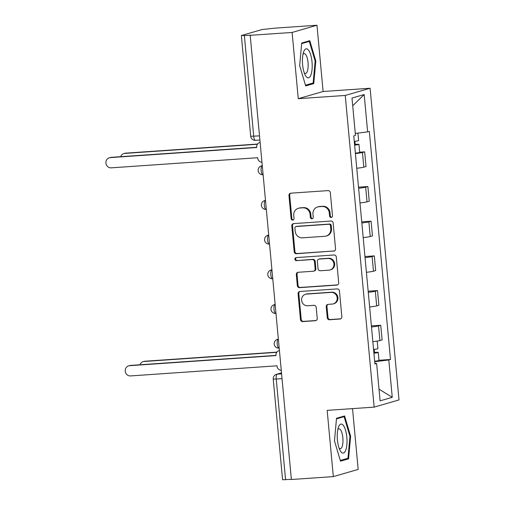 <?xml version="1.0" encoding="UTF-8"?>
<svg xmlns="http://www.w3.org/2000/svg" width="505" height="505" viewBox="0 0 505 505"><rect width="100%" height="100%" fill="white"/><g stroke="black" fill="none" stroke-linecap="round" stroke-linejoin="round"><path stroke-width="0.76" d="M331.179 217.459A1.54 1.446 -106.1 0 0 332.486 215.831L330.333 192.645A2.197 2.071 -106.1 0 0 328.061 190.606L290.836 193.175A2.197 2.071 -106.1 0 0 288.967 195.504L291.12 218.684A1.54 1.446 -106.1 0 0 292.995 220.066A1.54 1.446 -106.1 0 0 294.017 218.488L293.74 215.483A7.026 6.615 -106.1 0 1 298.398 208.281A7.026 6.615 -106.1 0 1 299.705 208.047L302.811 207.833A7.026 6.615 -106.1 0 1 310.076 214.36L310.354 217.358A1.54 1.446 -106.1 0 0 312.229 218.734A1.54 1.446 -106.1 0 0 313.252 217.156L312.974 214.158A7.026 6.615 -106.1 0 1 317.632 206.949A7.026 6.615 -106.1 0 1 318.939 206.722L322.045 206.507A7.026 6.615 -106.1 0 1 329.31 213.028L329.588 216.033A1.54 1.446 -106.1 0 0 331.179 217.459M327.259 317.702A2.197 2.071 -106.1 0 0 329.531 319.747L339.972 319.021A2.197 2.071 -106.1 0 0 341.841 316.698L339.455 290.949A2.197 2.071 -106.1 0 0 337.182 288.911L299.951 291.48A2.197 2.071 -106.1 0 0 298.089 293.803L300.475 319.551A2.197 2.071 -106.1 0 0 302.748 321.59L315.366 320.719A2.197 2.071 -106.1 0 0 317.228 318.396L316.206 307.381A2.197 2.071 -106.1 0 0 313.94 305.336L307.678 305.771A5.877 5.53 -106.1 0 1 301.687 300.898A5.877 5.53 -106.1 0 1 305.506 294.289A5.877 5.53 -106.1 0 1 306.598 294.093L331.103 292.401A5.877 5.53 -106.1 0 1 337.1 297.275A5.877 5.53 -106.1 0 1 333.281 303.884A5.877 5.53 -106.1 0 1 332.189 304.079L328.105 304.363A2.197 2.071 -106.1 0 0 326.236 306.686L327.259 317.702L327.985 317.493A2.197 2.071 -106.1 0 0 330.257 319.532L340.698 318.813A2.197 2.071 -106.1 0 0 340.736 318.813M298.259 98.69L323.112 91.5L316.963 25.25L292.111 32.446L298.259 98.69L345.243 95.445L374.161 407.125L327.171 410.369L333.319 476.613L291.385 479.51L250.183 35.337L250.909 35.129L244.376 35.577L253.718 136.287A4.476 1.477 86.1 0 0 255.473 140.333A4.476 1.477 86.1 0 0 255.581 140.314M292.111 32.446L250.183 35.337M333.679 251.162A2.197 2.071 -106.1 0 0 335.547 248.832L333.155 223.084A2.197 2.071 -106.1 0 0 330.889 221.045L293.657 223.614A2.197 2.071 -106.1 0 0 291.795 225.943L294.181 251.692A2.197 2.071 -106.1 0 0 296.454 253.731L334.405 250.947A2.197 2.071 -106.1 0 0 334.443 250.947M336.305 257.02L338.691 282.768A2.197 2.071 -106.1 0 1 336.829 285.091L299.598 287.661A2.197 2.071 -106.1 0 1 297.331 285.622L296.309 274.6A2.197 2.071 -106.1 0 1 298.171 272.277L313.27 271.236A2.197 2.071 -106.1 0 0 315.139 268.912L314.457 261.603A2.197 2.071 -106.1 0 0 312.185 259.564L296.467 260.649A1.54 1.446 -106.1 0 1 295.898 257.645A1.54 1.446 -106.1 0 1 296.189 257.594L334.032 254.981A2.197 2.071 -106.1 0 1 336.305 257.02M316.963 25.25L275.036 28.147L262.114 29.517L241.611 35.451L244.376 35.577M323.112 91.5L370.096 88.255L399.013 399.928L374.161 407.125M333.319 476.613L358.171 469.423L352.528 408.614M291.372 479.352L282.573 479.744L273.23 379.04L276.235 379.047L285.577 479.75M356.764 168.26A10.296 0.694 -5.3 0 0 363.815 167.161L362.451 152.491A10.296 0.694 174.7 0 1 355.4 153.583M362.451 152.491L364.66 151.847L359.686 152.194M363.815 167.161L366.024 166.524L364.66 151.847M358.518 187.172L367.88 186.528L365.67 187.166A10.296 0.694 174.7 0 1 358.619 188.264M359.977 202.934A10.296 0.694 -5.3 0 0 367.028 201.842L369.243 201.198L367.88 186.528M361.731 221.853L371.099 221.209L368.884 221.846A10.296 0.694 174.7 0 1 361.833 222.945M363.196 237.615A10.296 0.694 -5.3 0 0 370.247 236.523L372.456 235.879L371.099 221.209M364.951 256.534L374.312 255.89L372.103 256.527A10.296 0.694 174.7 0 1 365.052 257.626M366.415 272.296A10.296 0.694 -5.3 0 0 373.466 271.198L375.676 270.56L374.312 255.89M368.17 291.215L377.532 290.571L375.322 291.208A10.296 0.694 174.7 0 1 368.271 292.307M369.628 306.977A10.296 0.694 -5.3 0 0 376.68 305.878L378.889 305.241L377.532 290.571M371.383 325.895L380.745 325.245L378.535 325.889A10.296 0.694 174.7 0 1 371.484 326.988M372.848 341.658A10.296 0.694 -5.3 0 0 379.899 340.559L382.108 339.922L380.745 325.245M374.71 361.738L388.793 359.97L392.259 397.315L380.088 400.844L376.623 363.493L374.918 363.985L353.759 135.902L355.463 135.403L351.998 98.058L364.168 94.536L367.634 131.881L355.28 133.434M388.793 359.97L390.498 359.478L369.338 131.388L367.634 131.881M345.243 95.445L370.096 88.255M313.763 83.59L315.808 60.966L309.78 40.684L301.706 43.02L299.661 65.644L305.689 85.926L313.763 83.59L310.234 83.83M348.576 458.843L350.622 436.225L344.593 415.937L336.519 418.273L334.474 440.897L340.503 461.179L348.576 458.843L345.048 459.089M378.984 360.273L390.498 359.478M376.623 363.493L374.868 363.411M364.168 94.536L352.717 105.785M379.002 389.166L392.259 397.315M315.12 61.017L315.808 60.966M349.933 436.269L350.622 436.225M331.81 217.251A1.54 1.446 -106.1 0 1 330.314 215.818L330.036 212.82A7.026 6.615 -106.1 0 0 322.771 206.292L322.045 206.507M317.632 206.949L318.358 206.741A7.026 6.615 -106.1 0 1 319.665 206.507L322.771 206.292M298.398 208.281L299.124 208.066A7.026 6.615 -106.1 0 1 300.431 207.839L303.537 207.624A7.026 6.615 -106.1 0 1 310.802 214.152L311.08 217.15A1.54 1.446 -106.1 0 0 312.576 218.577M290.798 193.181A2.197 2.071 -106.1 0 0 289.693 195.29L291.846 218.476A1.54 1.446 -106.1 0 0 293.342 219.909M293.62 223.62A2.197 2.071 -106.1 0 0 292.515 225.735L294.907 251.484A2.197 2.071 -106.1 0 0 297.174 253.523L334.405 250.947M330.485 225.684A1.54 1.446 -106.1 0 0 328.894 224.258L296.214 226.518A1.54 1.446 -106.1 0 0 294.914 228.14L295.204 231.309A7.026 6.615 -106.1 0 0 302.47 237.83L324.81 236.289A7.026 6.615 -106.1 0 0 326.116 236.056A7.026 6.615 -106.1 0 0 330.775 228.853L330.485 225.684L331.211 225.476A1.54 1.446 -106.1 0 0 329.62 224.05L328.894 224.258M295.93 226.568L296.656 226.354A1.54 1.446 -106.1 0 1 296.94 226.303L329.62 224.05M326.116 236.056L326.836 235.848A7.026 6.615 -106.1 0 0 331.501 228.639L330.775 228.853M331.211 225.476L331.501 228.639M298.139 272.283A2.197 2.071 -106.1 0 0 297.028 274.392L298.051 285.413A2.197 2.071 -106.1 0 0 300.323 287.452L337.555 284.883A2.197 2.071 -106.1 0 0 337.586 284.877M313.681 271.166L314.4 270.951A2.197 2.071 -106.1 0 0 315.859 268.698L315.183 261.388A2.197 2.071 -106.1 0 0 312.911 259.349L296.467 260.649M296.284 257.588A1.54 1.446 -106.1 0 0 297.192 260.435M328.938 270.156A5.877 5.53 -106.1 0 0 330.03 269.96A5.877 5.53 -106.1 0 0 333.849 263.351A5.877 5.53 -106.1 0 0 327.852 258.478L319.217 259.078A2.197 2.071 -106.1 0 0 317.355 261.401L318.03 268.71A2.197 2.071 -106.1 0 0 320.303 270.749L328.938 270.156M330.03 269.96L330.756 269.752A5.877 5.53 -106.1 0 0 334.569 263.143A5.877 5.53 -106.1 0 0 328.578 258.27L327.852 258.478M318.813 259.147L319.539 258.939A2.197 2.071 -106.1 0 1 319.943 258.869L328.578 258.27M328.067 304.363A2.197 2.071 -106.1 0 0 326.962 306.478L327.985 317.493M333.281 303.884L334.007 303.675A5.877 5.53 -106.1 0 0 337.82 297.066A5.877 5.53 -106.1 0 0 331.829 292.193L331.103 292.401M305.506 294.289L306.232 294.08A5.877 5.53 -106.1 0 1 307.324 293.885L331.829 292.193M299.919 291.486A2.197 2.071 -106.1 0 0 298.815 293.594L301.201 319.343A2.197 2.071 -106.1 0 0 303.473 321.382L316.086 320.511A2.197 2.071 -106.1 0 0 316.124 320.511M354.598 144.929L356.063 144.626L354.567 144.607M354.617 145.131A5.593 0.379 -5.3 0 0 358.954 144.361A5.593 0.379 -5.3 0 0 355.198 144.354L354.914 141.28M355.356 153.135A5.593 0.379 -5.3 0 0 359.699 152.365L358.954 144.361M257.405 144.266L124.779 153.419A5.145 4.848 -106.1 0 0 120.657 156.689M354.264 141.349A5.593 0.379 -5.3 0 0 358.607 140.579L357.912 133.105M123.826 153.589L124.767 153.318A5.145 4.848 73.9 0 1 125.72 153.148L257.563 144.045M354.56 144.537L355.198 144.354M260.119 142.479A4.476 4.21 -106.1 0 0 256.698 147.17L256.729 147.504L110.286 157.611A5.145 4.848 -106.1 0 0 105.987 163.57A5.145 4.848 -106.1 0 0 111.239 167.837L257.676 157.73L257.708 158.065A4.476 4.21 -106.1 0 0 261.956 162.225M109.332 157.781L110.273 157.51A5.145 4.848 73.9 0 1 111.233 157.339L256.71 147.296M303.795 51.504A14.544 4.804 86.1 0 0 303.612 51.996A14.544 4.804 86.1 0 0 305.203 75.075A14.544 4.804 86.1 0 0 310.827 75.163A14.544 4.804 86.1 0 0 310.72 54.925A14.544 4.804 86.1 0 0 303.795 51.504M304.256 72.834A9.955 3.289 86.1 0 0 305.506 73.44A9.955 3.289 86.1 0 0 307.229 71.609A9.955 3.289 86.1 0 0 307.753 60.379A9.955 3.289 86.1 0 0 304.136 53.574A9.955 3.289 86.1 0 0 302.981 54.344M301.655 43.626L309.3 41.416L315.139 61.067L313.15 82.984L305.474 85.212M306.611 41.599L309.3 41.416M338.609 426.757A14.544 4.804 86.1 0 0 338.426 427.249A14.544 4.804 86.1 0 0 340.017 450.327A14.544 4.804 86.1 0 0 345.641 450.422A14.544 4.804 86.1 0 0 345.534 430.184A14.544 4.804 86.1 0 0 338.609 426.757M339.07 448.087A9.955 3.289 86.1 0 0 340.32 448.692A9.955 3.289 86.1 0 0 342.036 446.862A9.955 3.289 86.1 0 0 342.567 435.632A9.955 3.289 86.1 0 0 338.943 428.827A9.955 3.289 86.1 0 0 337.794 429.597M336.463 418.885L344.107 416.669L349.946 436.326L347.964 458.243L340.288 460.465M341.424 416.859L344.107 416.669M373.902 353.008L375.36 352.705L373.87 352.686M373.921 353.21A5.593 0.379 -5.3 0 0 378.258 352.44A5.593 0.379 -5.3 0 0 374.502 352.433L374.218 349.359M374.659 361.214A5.593 0.379 -5.3 0 0 379.002 360.444L378.258 352.44M276.708 352.345L144.083 361.498A5.145 4.848 -106.1 0 0 139.961 364.768M373.567 349.428A5.593 0.379 -5.3 0 0 377.91 348.658L377.21 341.09M143.13 361.668L144.07 361.397A5.145 4.848 73.9 0 1 145.023 361.226L276.866 352.124M373.864 352.616L374.502 352.433M279.423 350.558A4.476 4.21 -106.1 0 0 276.001 355.249L276.033 355.583L129.589 365.696A5.145 4.848 -106.1 0 0 125.29 371.648A5.145 4.848 -106.1 0 0 130.542 375.922L276.98 365.809L277.011 366.144A4.476 4.21 -106.1 0 0 281.253 370.304M128.636 365.86L129.577 365.588A5.145 4.848 73.9 0 1 130.536 365.418L276.014 355.375M281.5 372.955L277.277 374.18A4.476 1.477 86.1 0 0 276.235 379.047L282.03 378.643M281.588 373.883L277.277 374.18A4.476 4.21 73.9 0 0 276.443 374.325A4.476 4.476 0 0 0 273.23 379.04M376.68 305.878L375.322 291.208M373.466 271.198L372.103 256.527M370.247 236.523L368.884 221.846M367.028 201.842L365.67 187.166M379.899 340.559L378.535 325.889M278.369 339.177L278.268 339.209A4.476 1.477 86.1 0 0 277.22 343.918A4.476 1.477 86.1 0 0 278.994 348.122A4.476 1.477 86.1 0 0 279.095 348.103M278.369 339.202L278.268 339.209A4.476 4.21 73.9 0 0 277.441 339.354A4.476 4.476 0 0 0 278.994 348.122L279.196 348.103M275.143 304.408L274.221 304.673A4.476 4.21 73.9 0 1 275.055 304.528L275.055 304.528A4.476 1.477 86.1 0 0 274 309.237A4.476 1.477 86.1 0 0 275.774 313.441A4.476 1.477 86.1 0 0 275.875 313.422M271.924 269.727L271.002 269.998A4.476 4.21 73.9 0 1 271.835 269.847L271.835 269.847A4.476 1.477 86.1 0 0 270.787 274.556A4.476 1.477 86.1 0 0 272.555 278.76A4.476 1.477 86.1 0 0 272.662 278.741M268.717 235.141L268.622 235.166A4.476 1.477 86.1 0 0 267.568 239.875A4.476 1.477 86.1 0 0 269.342 244.079A4.476 1.477 86.1 0 0 269.443 244.06M268.717 235.16L268.622 235.166A4.476 4.21 73.9 0 0 267.789 235.317A4.476 4.476 0 0 0 269.342 244.079L269.544 244.066M265.497 200.46L265.403 200.491A4.476 1.477 86.1 0 0 264.349 205.194A4.476 1.477 86.1 0 0 266.122 209.398A4.476 1.477 86.1 0 0 266.23 209.379M265.504 200.479L265.403 200.491A4.476 4.21 73.9 0 0 264.57 200.636A4.476 4.476 0 0 0 266.122 209.398L266.331 209.386M262.284 165.779L262.183 165.81A4.476 1.477 86.1 0 0 261.135 170.513A4.476 1.477 86.1 0 0 262.903 174.717A4.476 1.477 86.1 0 0 263.01 174.698M262.284 165.804L262.183 165.81A4.476 4.21 73.9 0 0 261.35 165.956A4.476 4.476 0 0 0 262.903 174.717L263.111 174.705M259.507 135.883L250.707 136.281A4.476 4.476 0 0 0 255.473 140.333L259.892 140.024M330.036 212.82L329.31 213.028M319.665 206.507L318.939 206.722M311.08 217.15L310.354 217.358M310.802 214.152L310.076 214.36M303.537 207.624L302.811 207.833M300.431 207.839L299.705 208.047M291.846 218.476L291.12 218.684M289.693 195.29L288.967 195.504M330.314 215.818L329.588 216.033M297.174 253.523L296.454 253.731M294.907 251.484L294.181 251.692M292.515 225.735L291.795 225.943M296.94 226.303L296.214 226.518M337.555 284.883L336.829 285.091M300.323 287.452L299.598 287.661M298.051 285.413L297.331 285.622M297.028 274.392L296.309 274.6M315.859 268.698L315.139 268.912M315.183 261.388L314.457 261.603M312.911 259.349L312.185 259.564M319.943 258.869L319.217 259.078M326.962 306.478L326.236 306.686M307.324 293.885L306.598 294.093M316.086 320.511L315.366 320.719M303.473 321.382L302.748 321.59M301.201 319.343L300.475 319.551M298.815 293.594L298.089 293.803M340.698 318.813L339.972 319.021M330.257 319.532L329.531 319.747M125.72 153.148L124.779 153.419M110.286 157.611L111.233 157.339M145.023 361.226L144.083 361.498M129.589 365.696L130.536 365.418M262.272 165.691L261.35 165.956M272.763 278.747L272.555 278.76A4.476 4.476 0 0 1 271.002 269.998M275.976 313.422L275.774 313.441A4.476 4.476 0 0 1 274.221 304.673M265.491 200.371L264.57 200.636M268.71 235.046L267.789 235.317M278.362 339.089L277.441 339.354M276.443 374.325L281.493 372.867M250.707 136.281L241.365 35.571M259.671 142.58L260.119 142.448M278.968 350.659L279.423 350.527"/></g></svg>
